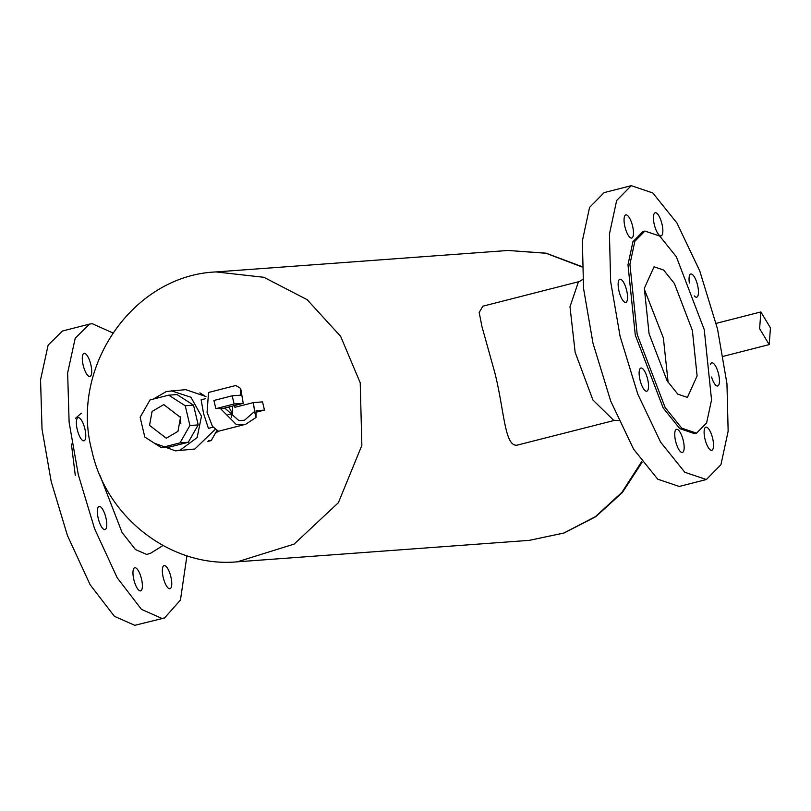 <?xml version="1.0" encoding="UTF-8"?>
<svg xmlns="http://www.w3.org/2000/svg" width="811" height="811" viewBox="0 0 811 811"><rect width="100%" height="100%" fill="white"/><g stroke="black" fill="none" stroke-linecap="round" stroke-linejoin="round"><path stroke-width="1.22" d="M112.82 332.915L92.19 323.67L89.494 324.106L75.22 338.197L67.637 372.898L69.117 422.288L78.282 474.617L94.532 528.61L117.189 577.777L141.479 609.375L161.865 618.408L164.552 617.962L180.447 600.049L186.925 555.788M84.253 353.302A11.942 3.791 75.7 0 0 84.04 353.343A11.942 3.791 75.7 0 0 83.239 365.518A11.942 3.791 75.7 0 0 89.737 376.517A11.942 3.791 75.7 0 0 89.95 376.476A11.942 3.791 75.7 0 0 90.751 364.301A11.942 3.791 75.7 0 0 84.253 353.302M162.981 545.519L150.836 553.112L146.75 554.46L135.478 549.584L122.035 532.442L100.027 475.54M169.793 588.766A11.942 3.791 75.7 0 0 170.006 588.725A11.942 3.791 75.7 0 0 170.807 576.55A11.942 3.791 75.7 0 0 164.309 565.561A11.942 3.791 75.7 0 0 164.096 565.591A11.942 3.791 75.7 0 0 163.295 577.767A11.942 3.791 75.7 0 0 169.793 588.766M136.907 587.722A11.942 3.791 75.7 0 0 140.638 590.884A11.942 3.791 75.7 0 0 142.239 583.19A11.942 3.791 75.7 0 0 138.458 570.914A11.942 3.791 75.7 0 0 134.727 567.751A11.942 3.791 75.7 0 0 133.116 575.445A11.942 3.791 75.7 0 0 136.907 587.722M98.232 518.33A11.942 3.791 75.7 0 0 105.024 529.613A11.942 3.791 75.7 0 0 105.906 517.763A11.942 3.791 75.7 0 0 99.114 506.48A11.942 3.791 75.7 0 0 98.232 518.33M76.416 421.233A11.942 3.791 75.7 0 0 78.687 434.24A11.942 3.791 75.7 0 0 84.03 440.809A11.942 3.791 75.7 0 0 85.723 437.241A11.942 3.791 75.7 0 0 83.452 424.234A11.942 3.791 75.7 0 0 78.12 417.665A11.942 3.791 75.7 0 0 76.416 421.233M579.328 281.549L482.869 306.193L479.189 312.458L481.947 326.539L494.862 372.857C504.371 410.64 504.543 446.537 516.992 445.188L614.789 420.311M215.31 433.348L218.362 431.259M618.783 420.544L613.592 420.25L592.912 399.985L575.151 352.339L569.991 306.751L578.314 282.187L582.724 279.43M770.45 327.867L760.86 311.941L759.623 328.668L769.203 344.594L770.45 327.867M164.572 617.962L134.768 625.322L114.381 616.299L90.102 584.69L67.445 535.534L51.194 481.541L42.03 429.212L40.55 379.822L48.133 345.121L62.406 331.03L89.484 324.106M81.313 413.154L75.524 418.324M71.398 444.033L75.291 475.378M199.901 392.869L205.933 396.741M216.669 430.976L211.184 440.576L207.869 441.427M154.404 443.211L175.521 450.855L194.833 449.01L214.935 429.658M205.974 396.538L185.699 389.655L166.387 391.5L153.34 399.083M175.521 450.855L180.235 450.085L197.154 437.565L201.483 416.195L190.95 397.248L171.101 390.73M212.989 427.194L208.427 428.36L203.561 413.529L201.128 399.793L205.69 398.627M168.718 395.16L177.011 394.551L193.525 405.145L198.198 424.913L188.294 442.259L169.611 447.033L161.318 447.642L180.001 442.867L189.906 425.522L185.232 405.753L168.718 395.16L150.035 399.935L140.131 417.28L144.804 437.048L161.318 447.642M193.525 405.145L185.232 405.753M198.198 424.913L189.906 425.522M188.294 442.259L180.001 442.867M180.498 417.442L177.964 431.351L166.255 438.204L149.538 425.359L152.073 411.451L163.781 404.598L180.498 417.442M180.346 416.864L180.843 423.646M211.184 440.576L208.488 440.779M245.692 424.275L218.453 431.239L212.421 426.312L207.069 412.323L208.549 392.463L235.788 385.499L240.664 388.418L243.249 403.32L224.779 408.045L238.88 420.605L244.496 420.23L254.573 411.471L255.992 417.483L245.692 424.275L236.062 424.295L220.714 408.835L224.779 408.045M256.195 412.211L264.477 410.092L256.094 410.711L255.992 417.483M264.477 410.092L262.541 401.901L253.407 402.58L234.926 407.294L234.551 405.551M234.115 404L215.848 408.663L213.911 400.472L232.179 395.809L234.115 404L243.249 403.32M215.848 408.663L222.173 408.197L220.714 408.835L220.582 408.318M240.664 388.418L240.563 395.19L232.179 395.809M254.573 411.471L253.407 402.58M231.348 417.726L231.135 413.863M228.773 407.021L232.483 413.519L232.615 406.037M706.34 479.534L679.253 486.448L657.711 479.179L633.553 449.101L610.734 401.131L592.963 343.104L583.545 288.392L582.359 240.918L589.567 207.403L604.165 192.602L631.252 185.678L616.654 200.489L609.446 233.994L610.632 281.468L620.06 336.19L637.821 394.207L660.641 442.177L684.798 472.255L706.34 479.534L720.928 464.723L728.146 431.209L726.96 383.735L717.532 329.023L699.771 270.996L676.952 223.025L652.794 192.947L631.252 185.678M680.226 432.486A11.942 3.791 75.7 0 0 676.496 429.313A11.942 3.791 75.7 0 0 674.884 437.017A11.942 3.791 75.7 0 0 678.675 449.294A11.942 3.791 75.7 0 0 682.406 452.457A11.942 3.791 75.7 0 0 684.018 444.763A11.942 3.791 75.7 0 0 680.226 432.486M647.675 379.335A11.942 3.791 75.7 0 0 640.883 368.042A11.942 3.791 75.7 0 0 640.001 379.893A11.942 3.791 75.7 0 0 646.793 391.186A11.942 3.791 75.7 0 0 647.675 379.335M627.491 298.813A11.942 3.791 75.7 0 0 625.22 285.807A11.942 3.791 75.7 0 0 619.888 279.237A11.942 3.791 75.7 0 0 618.185 282.796A11.942 3.791 75.7 0 0 620.466 295.802A11.942 3.791 75.7 0 0 625.798 302.371A11.942 3.791 75.7 0 0 627.491 298.813M631.505 238.079A11.942 3.791 75.7 0 0 631.718 238.049A11.942 3.791 75.7 0 0 632.529 225.863A11.942 3.791 75.7 0 0 626.021 214.874A11.942 3.791 75.7 0 0 625.808 214.905A11.942 3.791 75.7 0 0 625.007 227.09A11.942 3.791 75.7 0 0 631.505 238.079M657.366 232.727A11.942 3.791 75.7 0 0 661.097 235.889A11.942 3.791 75.7 0 0 662.699 228.195A11.942 3.791 75.7 0 0 658.917 215.919A11.942 3.791 75.7 0 0 655.187 212.746A11.942 3.791 75.7 0 0 653.575 220.45A11.942 3.791 75.7 0 0 657.366 232.727M694.307 295.903A11.942 3.791 75.7 0 0 696.71 297.161A11.942 3.791 75.7 0 0 697.592 285.31A11.942 3.791 75.7 0 0 690.8 274.027A11.942 3.791 75.7 0 0 689.36 283.029M711.551 377.034A11.942 3.791 75.7 0 0 717.705 385.975A11.942 3.791 75.7 0 0 719.398 382.407A11.942 3.791 75.7 0 0 717.127 369.4A11.942 3.791 75.7 0 0 711.794 362.831A11.942 3.791 75.7 0 0 710.436 364.555M706.077 427.123A11.942 3.791 75.7 0 0 705.864 427.154A11.942 3.791 75.7 0 0 705.063 439.339A11.942 3.791 75.7 0 0 711.571 450.328A11.942 3.791 75.7 0 0 711.784 450.298A11.942 3.791 75.7 0 0 712.585 438.112A11.942 3.791 75.7 0 0 706.077 427.123M644.907 231.054L642.971 231.551L632.935 241.739L627.978 264.781L635.277 335.065L663.185 407.963L679.8 428.654L694.611 433.652L696.548 433.165L706.594 422.977L711.551 399.924L704.252 329.641L676.333 256.742L659.728 236.062L644.907 231.054L634.871 241.242L629.914 264.295L637.213 334.568L665.121 407.477L681.737 428.157L696.548 433.165M649.064 333.696L644.35 288.28L654.041 266.809L663.621 270.043L674.357 283.404L692.391 330.513L697.105 375.929L687.414 397.41L677.844 394.176L667.108 380.805L649.064 333.696M668.142 382.488L663.368 337.934L644.289 289.142M641.724 461.52L621.996 492.257L595.467 516.627L563.888 533.009L529.33 540.349L237.359 561.81L294.14 544.09L338.38 502.719L361.858 445.391L360.216 382.751L340.61 336.301L307.136 299.654L263.859 277.291L216.05 271.928L508.031 250.467L546.056 253.265L581.994 266.951M529.33 540.349L564 533.04L595.69 516.749L622.321 492.591L642.18 462.148M581.984 266.637L546.056 253.184L508.031 250.467M237.359 561.81C171.435 567.984 106.363 517.874 91.896 450.855C69.442 367.748 132.781 275.355 216.05 271.928M760.86 311.941L716.164 323.366M769.203 344.594L723.138 356.364M232.483 413.519L228.053 414.654"/></g></svg>
